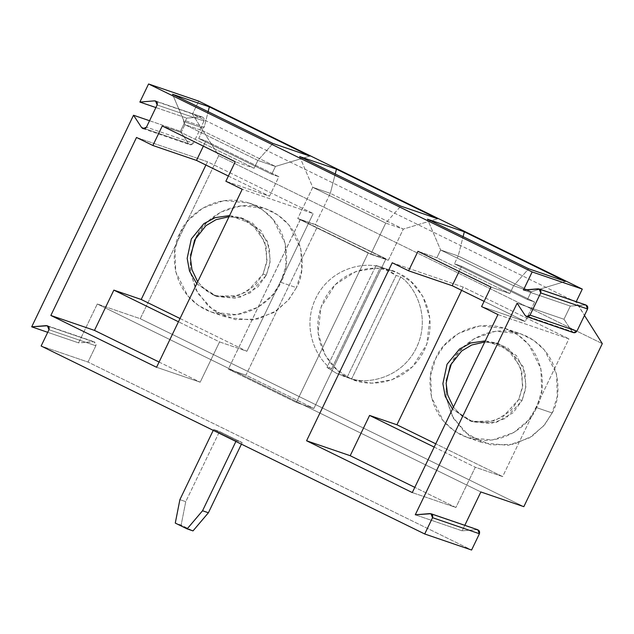 <?xml version="1.0" encoding="UTF-8"?>
<svg xmlns="http://www.w3.org/2000/svg" width="634" height="634" viewBox="0 0 634 634"><rect width="100%" height="100%" fill="white"/><g stroke="black" fill="none" stroke-linecap="round" stroke-linejoin="round"><path stroke-width="0.48" stroke-dasharray="3.17 2.38" d="M157.137 104.967L204.013 121.015L193.338 143.197L146.462 127.149L193.338 143.197L204.013 121.015C204.608 118.606 203.712 117.242 201.319 116.918L186.745 118.114L180.405 131.293L188.48 143.593C190.216 145.289 191.833 145.154 193.338 143.197L189.891 144.695L188.48 143.593L144.798 128.639L188.48 143.593L180.405 131.293L186.745 118.114L201.319 116.918L156.519 101.575L202.428 117.052L204.013 121.015L157.137 104.967M309.788 156.075L275.457 166.449L257.879 160.434L272.961 143.466L257.879 160.434L254.131 168.232L181.142 132.458L184.89 124.668L257.879 160.434L275.457 166.449L202.468 130.683L203.126 128.092L204.211 127.165L183.535 120.088L183.488 121.371L203.126 128.092L183.488 121.371L184.89 124.668L202.468 130.683L198.719 138.481L271.709 174.247L275.457 166.449L271.709 174.247L198.719 138.481L205.876 140.93L278.873 176.696L271.709 174.247L278.873 176.696L269.49 196.191L225.87 181.253L269.49 196.191L278.873 176.696L205.876 140.93L203.371 146.145L205.876 140.93L198.719 138.481L202.468 130.683L184.89 124.668L181.142 132.458L254.131 168.232L235.246 161.765L254.131 168.232L257.879 160.434L184.89 124.668L183.488 121.371L183.535 120.088L172.527 94.252L183.535 120.088L204.211 127.165L208.126 111.695L204.211 127.165L203.126 128.092L202.468 130.683L275.457 166.449L309.788 156.075M162.256 126L181.142 132.458L162.256 126M228.375 176.038L269.49 196.191L228.375 176.038M155.893 107.55L186.745 118.114L155.893 107.55M576.243 301.673L576.037 302.093L192.459 114.128L198.711 101.131L192.459 114.128L218.722 155.671L140.257 318.704L97.287 303.995L78.576 342.875L47.724 332.319L78.576 342.875L94.26 341.813L95.845 345.776L48.969 329.728L95.845 345.776L88.007 362.062L471.585 550.027L88.007 362.062L41.131 346.013L88.007 362.062L95.845 345.776C96.439 343.366 95.544 342.003 93.15 341.678L48.35 326.336L93.15 341.678L78.576 342.875L97.287 303.995L140.257 318.704L218.722 155.671L602.3 343.636L218.722 155.671L192.459 114.128L576.037 302.093L584.477 315.447L576.243 301.673M149.553 120.729L180.405 131.293L149.553 120.729M136.516 137.467L207.484 161.765L313.196 213.563L242.228 189.273L313.196 213.563L207.484 161.765L205.907 165.03L207.484 161.765L136.516 137.467M242.164 442.603L219.515 431.508L213.65 429.503L236.308 440.598L242.164 442.603L236.308 440.598L235.896 441.454L236.308 440.598L213.65 429.503L213.238 430.351L213.65 429.503L219.515 431.508L185.746 501.66L181.142 525.095L175.277 523.09L181.142 525.095L192.998 530.904L181.142 525.095L185.746 501.66L179.89 499.655L185.746 501.66L219.515 431.508L242.164 442.603L241.419 444.165L242.164 442.603M280.791 282.304L285.966 265.646L285.157 243.416L273.191 219.499L262.373 209.703L249.146 203.054L224.048 200.613L202.793 208.079L188.401 220.252L180.119 232.971L174.944 249.63L175.753 271.859L187.719 295.785L198.537 305.572L211.764 312.221L236.862 314.662L258.117 307.197L272.509 295.024L280.791 282.304L296.419 287.654L288.137 300.373L273.737 312.546L252.483 320.012L227.392 317.579L208.475 306.428L195.811 289.643L190.351 271.526L190.517 255.304L190.588 273.167L197.602 292.995L213.254 310.28L235.293 319.631L258.03 318.973L276.464 310.818L288.985 299.359L296.419 287.654L280.791 282.304C275.497 298.495 243.044 327.152 205.448 309.606C168.525 290.641 170.776 247.181 180.119 232.971C185.405 216.78 217.866 188.124 255.462 205.67C292.385 224.634 290.134 268.095 280.791 282.304M197.467 235.008L206.367 223.009L220.878 212.041L241.292 205.765L264.766 208.404L277.993 215.053L288.819 224.848L300.785 248.766L301.594 270.995L296.419 287.654C305.754 273.444 308.005 229.983 271.09 211.019C233.494 193.473 201.033 222.13 195.74 238.321M266.32 275.211L270.33 260.74L267.413 241.174L252.419 222.97L241.055 217.922L229.025 216.709L243.773 218.746L260.907 230.459L269.434 247.506L270.005 263.34L266.32 275.211L250.161 292.948L235.016 298.265L217.137 296.53L206.121 290.634L197.697 281.813L206.074 290.602L217.034 296.498L240.484 297.124L257.523 287.345L266.32 275.211L263.062 274.102L266.755 262.23L266.177 246.388L257.65 229.349L240.516 217.628L229.571 215.568L251.595 223.58L264.798 241.713L267.001 260.312L263.062 274.102L266.32 275.211M196.77 283.731L213.88 295.42L231.767 297.156L246.911 291.838L263.062 274.102L254.765 285.744L238.907 295.499L216.622 296.244L196.77 283.731M180.032 318.506L246.919 351.284L313.196 213.563L246.919 351.284L219.57 341.916L200.185 382.199L156.566 367.26L200.185 382.199L219.57 341.916L178.463 321.771L219.57 341.916L246.919 351.284L180.032 318.506M159.079 362.046L200.185 382.199L159.079 362.046M299.636 156.535L312.752 187.323L330.33 193.338L335.228 173.978L330.33 193.338L312.752 187.323L297.742 218.5L315.32 224.523L330.33 193.338L403.319 229.104L437.642 218.73L403.319 229.104L385.741 223.089L400.823 206.121L385.741 223.089L403.319 229.104L388.309 260.289L317.84 225.752L245.937 375.162L313.893 408.462L385.797 259.052L368.219 253.037L388.309 260.289L370.731 254.266L385.741 223.089L312.752 187.323L299.636 156.535M300.262 219.736L228.359 369.147L245.937 375.162L317.84 225.752L297.742 218.5L368.219 253.037L388.309 260.289L403.319 229.104L330.33 193.338L315.32 224.523L385.987 258.815L317.84 225.752L385.987 258.815L317.903 225.775L385.987 258.815L313.893 408.462L296.316 402.447L368.219 253.037L296.316 402.447L313.893 408.462L245.937 375.162L228.359 369.147L296.316 402.447L228.359 369.147L300.318 219.451L368.346 252.776L297.742 218.5L312.752 187.323L385.741 223.089L370.731 254.266L300.262 219.736M351.688 378.823L347.131 377.262L396.139 275.425L400.704 276.987L351.688 378.823C367.966 384.466 401.988 378.038 416.467 347.638C431.199 317.349 415.159 286.394 400.704 276.987L396.139 275.425L380.257 266.819L376.01 265.559L380.566 267.112C364.288 261.47 330.266 267.897 315.787 298.297C301.055 328.586 317.095 359.541 331.55 368.956L326.993 367.395L336.559 373.378L351.688 378.823L400.704 276.987C415.159 286.394 431.199 317.349 416.467 347.638C401.988 378.038 367.966 384.466 351.688 378.823M523.835 506.669L140.257 318.704L523.835 506.669M348.93 377.61C362.648 386.914 405.078 388.436 424.281 350.309C442.104 311.508 414.684 278.801 398.952 273.674C385.234 264.37 342.796 262.848 323.602 300.976C305.778 339.776 333.199 372.483 348.93 377.61L336.599 369.321L324.933 354.707L318.062 332.945L321.058 307.11L335.323 284.563L355.967 271.479L376.295 268.134L392.628 271.059L398.952 273.674L411.284 281.964L422.949 296.577L429.812 318.339L426.817 344.175L412.56 366.721L391.907 379.814L371.587 383.15L355.254 380.226L336.559 373.378L348.93 377.61M552.135 412.964C561.478 398.754 563.729 355.294 526.806 336.329C489.21 318.783 456.757 347.44 451.463 363.631L459.745 350.911L474.137 338.738L495.392 331.273L520.49 333.714L533.717 340.363L544.535 350.15L556.501 374.076L557.31 396.305L552.135 412.964L543.853 425.683L529.461 437.856L508.206 445.322L483.108 442.881L464.191 431.738L451.527 414.953L446.074 396.836L446.241 380.614L446.304 398.477L453.326 418.305L468.97 435.59L491.009 444.941L513.746 444.276L532.188 436.129L544.701 424.669L552.135 412.964L536.515 407.614C531.221 423.805 498.76 452.462 461.164 434.916C424.249 415.952 426.5 372.491 435.835 358.281C441.129 342.091 473.582 313.434 511.186 330.98C548.101 349.944 545.85 393.405 536.515 407.614L541.69 390.956L540.881 368.726L528.914 344.801L518.089 335.014L504.862 328.357L479.772 325.924L458.517 333.389L444.117 345.562L435.835 358.281L430.66 374.94L431.469 397.169L443.435 421.087L454.261 430.882L467.488 437.531L492.578 439.972L513.833 432.507L528.225 420.334L536.515 407.614L552.135 412.964M376.01 265.559C383.396 267.445 390.1 270.734 396.139 275.425L347.131 377.262L336.559 373.378L326.993 367.395L376.01 265.559L326.993 367.395L331.55 368.956C317.095 359.541 301.055 328.586 315.787 298.297C330.266 267.897 364.288 261.47 380.566 267.112L331.55 368.956L380.566 267.112L376.01 265.559M497.952 314.583L568.912 338.873L502.635 476.594L475.294 467.226L455.909 507.501L412.29 492.57L455.909 507.501L414.794 487.356L455.909 507.501L475.294 467.226L502.635 476.594L435.756 443.816L502.635 476.594L568.912 338.873L497.952 314.583M481.586 306.563L525.214 321.493L484.099 301.348L525.214 321.493L534.589 302.006L461.6 266.24L459.087 271.455L461.6 266.24L454.435 263.792L458.192 255.993L440.606 249.978L436.858 257.769L417.98 251.31L436.858 257.769L509.847 293.542L513.603 285.744L531.181 291.759L527.425 299.557L454.435 263.792L461.6 266.24L534.589 302.006L527.425 299.557L534.589 302.006L525.214 321.493L481.586 306.563M392.24 262.777L463.2 287.075L568.912 338.873L463.2 287.075L392.24 262.777M461.631 290.34L463.2 287.075L461.631 290.34M434.179 447.081L475.294 467.226L434.179 447.081M490.97 287.075L509.847 293.542L490.97 287.075M440.606 249.978L513.603 285.744L509.847 293.542L436.858 257.769L440.606 249.978L458.192 255.993L463.089 236.633L458.192 255.993L531.181 291.759L565.504 281.385L531.181 291.759L458.192 255.993L454.435 263.792L527.425 299.557L531.181 291.759L513.603 285.744L528.685 268.776L513.603 285.744L440.606 249.978L427.49 219.19L440.606 249.978M518.786 399.412L510.481 411.054L494.631 420.81L472.346 421.555L452.494 409.033L469.604 420.722L487.483 422.466L502.627 417.148L518.786 399.412L522.471 387.54L521.893 371.698L513.374 354.66L496.232 342.939L485.295 340.878L507.319 348.882L520.514 367.023L522.725 385.623L518.786 399.412L522.044 400.522L505.884 418.258L490.74 423.575L472.861 421.84L461.837 415.944L453.413 407.123L461.798 415.912L472.75 421.8L496.208 422.434L513.247 412.655L522.044 400.522L518.786 399.412M484.741 342.019L499.489 344.056L516.623 355.769L525.15 372.816L525.729 388.65L522.044 400.522L526.046 386.051L523.137 366.484L508.135 348.28L496.771 343.232L484.741 342.019M572.058 331.558L563.983 319.259L572.058 331.558L525.182 315.51L572.058 331.558L573.469 332.652M480.865 491.96L97.287 303.995L480.865 491.96M477.838 529.778L429.852 513.595L476.728 529.644L462.154 530.84L415.278 514.792L462.154 530.84L476.728 529.644M464.809 525.317L462.154 530.84L464.809 525.317M584.905 304.883L538.028 288.827L584.905 304.883L570.323 306.079L586.014 305.017M563.983 319.259L570.323 306.079L523.454 290.031L570.323 306.079L563.983 319.259L517.106 303.211L563.983 319.259M47.384 325.765L94.26 341.813M155.56 101.004L202.428 117.052M249.146 203.054L264.766 208.404M211.764 312.221L227.392 317.579M240.516 217.628L243.773 218.746M213.88 295.42L217.137 296.53M143.015 128.639L189.891 144.695M392.628 271.059L380.257 266.819M355.254 380.226L342.883 375.994M496.232 342.939L499.489 344.056M469.604 420.722L472.861 421.84M504.862 328.357L520.49 333.714M467.488 437.531L483.108 442.881"/><path stroke-width="0.95" d="M526.592 316.604L573.469 332.652L576.916 331.162L530.048 315.114L526.592 316.604L525.182 315.51L517.106 303.211L415.278 514.792L430.961 513.73L432.546 517.693L479.423 533.741L471.585 550.027L479.423 533.741L432.546 517.693L424.709 533.979L471.585 550.027L424.709 533.979L41.131 346.013L48.969 329.728L47.384 325.765L31.7 326.827L47.724 332.319L31.7 326.827L133.528 115.245L141.604 127.545L144.798 128.639L141.604 127.545L143.015 128.639L146.462 127.149L157.137 104.967L146.462 127.149C144.956 129.106 143.339 129.241 141.604 127.545L133.528 115.245L31.7 326.827L46.274 325.63C48.667 325.955 49.563 327.318 48.969 329.728L41.131 346.013L424.709 533.979L432.546 517.693C433.141 515.284 432.245 513.92 429.852 513.595L415.278 514.792L517.106 303.211L525.182 315.51C526.917 317.206 528.534 317.071 530.048 315.114L540.715 292.932C541.317 290.523 540.414 289.152 538.028 288.827L523.454 290.031L532.156 271.938L148.578 83.973L139.868 102.066L155.893 107.55L139.868 102.066L154.442 100.869L139.868 102.066L148.578 83.973L198.711 101.131L582.289 289.096L576.037 302.093L582.289 289.096L198.711 101.131L148.578 83.973L532.156 271.938L582.289 289.096L532.156 271.938L523.454 290.031L539.138 288.969L540.715 292.932L587.591 308.98L586.014 305.017L539.138 288.969M272.961 143.466L309.788 156.075L272.961 143.466L172.527 94.252L272.961 143.466M235.246 161.765L162.256 126L152.881 145.487L196.5 160.418L228.375 176.038L196.5 160.418L203.371 146.145L196.5 160.418L152.881 145.487L162.256 126L235.246 161.765L225.87 181.253L235.246 161.765M156.519 101.575L154.442 100.869C156.836 101.194 157.731 102.557 157.137 104.967L155.56 101.004L154.442 100.869L156.519 101.575M490.97 287.075L481.586 306.563L497.952 314.583L412.29 492.57L306.579 440.773L392.24 262.777L408.597 270.797L417.98 251.31L490.97 287.075L417.98 251.31L408.597 270.797L392.24 262.777L306.579 440.773L350.198 455.703L369.582 415.429L396.924 424.788L461.631 290.34L396.924 424.788L369.582 415.429L434.179 447.081L369.582 415.429L350.198 455.703L306.579 440.773L412.29 492.57L497.952 314.583L481.586 306.563L490.97 287.075M50.855 315.463L136.516 137.467L152.881 145.487L136.516 137.467L50.855 315.463L156.566 367.26L50.855 315.463L94.474 330.393L159.079 362.046L94.474 330.393L50.855 315.463M225.87 181.253L242.228 189.273L156.566 367.26L242.228 189.273L225.87 181.253M133.528 115.245L149.553 120.729L133.528 115.245M299.636 156.535L336.456 169.143L437.642 218.73L400.823 206.121L299.636 156.535L400.823 206.121L437.642 218.73L336.456 169.143L299.636 156.535M528.685 268.776L427.49 219.19L464.318 231.798L565.504 281.385L528.685 268.776L565.504 281.385L464.318 231.798L427.49 219.19L528.685 268.776M209.347 106.861L309.788 156.075L209.347 106.861L172.527 94.252L209.347 106.861L208.126 111.695L209.347 106.861M46.274 325.63L48.35 326.336L46.274 325.63M195.74 238.321L190.517 255.304L195.74 238.321L197.467 235.008M229.025 216.709L216.036 219.673L205.939 225.68L194.59 240.064L190.406 257.959L191.967 269.68L197.697 281.813L191.967 269.68L190.406 257.959L194.59 240.064L205.939 225.68L216.036 219.673L229.025 216.709M229.571 215.568L215.188 217.652L203.855 223.659L191.333 238.947L187.165 258.331L189.495 271.035L196.77 283.731L189.495 271.035L187.165 258.331L191.333 238.947L203.855 223.659L215.188 217.652L229.571 215.568M141.208 299.478L180.032 318.506L141.208 299.478L113.858 290.118L94.474 330.393L113.858 290.118L178.463 321.771L113.858 290.118L141.208 299.478L205.907 165.03L141.208 299.478M335.228 173.978L336.456 169.143L335.228 173.978M602.3 343.636L523.835 506.669L480.865 491.96L464.809 525.317L480.865 491.96L523.835 506.669L602.3 343.636L584.477 315.447L602.3 343.636M451.463 363.631L446.241 380.614L451.463 363.631M235.896 441.454L202.539 510.758L208.404 512.763L241.419 444.165L208.404 512.763L202.539 510.758L235.896 441.454M213.238 430.351L179.89 499.655L175.277 523.09L187.141 528.899L202.539 510.758L187.141 528.899L192.998 530.904L208.404 512.763L192.998 530.904L187.141 528.899L175.277 523.09L179.89 499.655L213.238 430.351M484.099 301.348L452.216 285.728L408.597 270.797L452.216 285.728L484.099 301.348M459.087 271.455L452.216 285.728L459.087 271.455M414.794 487.356L350.198 455.703L414.794 487.356M435.756 443.816L396.924 424.788L435.756 443.816M463.089 236.633L464.318 231.798L463.089 236.633M452.494 409.033L445.219 396.345L442.881 383.641L447.049 364.257L459.571 348.969L470.904 342.962L485.295 340.878L470.904 342.962L459.571 348.969L447.049 364.257L442.881 383.641L445.219 396.345L452.494 409.033M453.413 407.123L447.691 394.99L446.13 383.269L450.306 365.374L461.663 350.99L471.751 344.983L484.741 342.019L471.751 344.983L461.663 350.99L450.306 365.374L446.13 383.269L447.691 394.99L453.413 407.123M476.728 529.644C479.122 529.969 480.017 531.332 479.423 533.741L477.838 529.778L430.961 513.73M584.905 304.883C587.29 305.2 588.193 306.571 587.591 308.98L540.715 292.932L530.048 315.114L576.916 331.162L587.591 308.98L576.916 331.162C575.41 333.119 573.794 333.254 572.058 331.558"/></g></svg>
